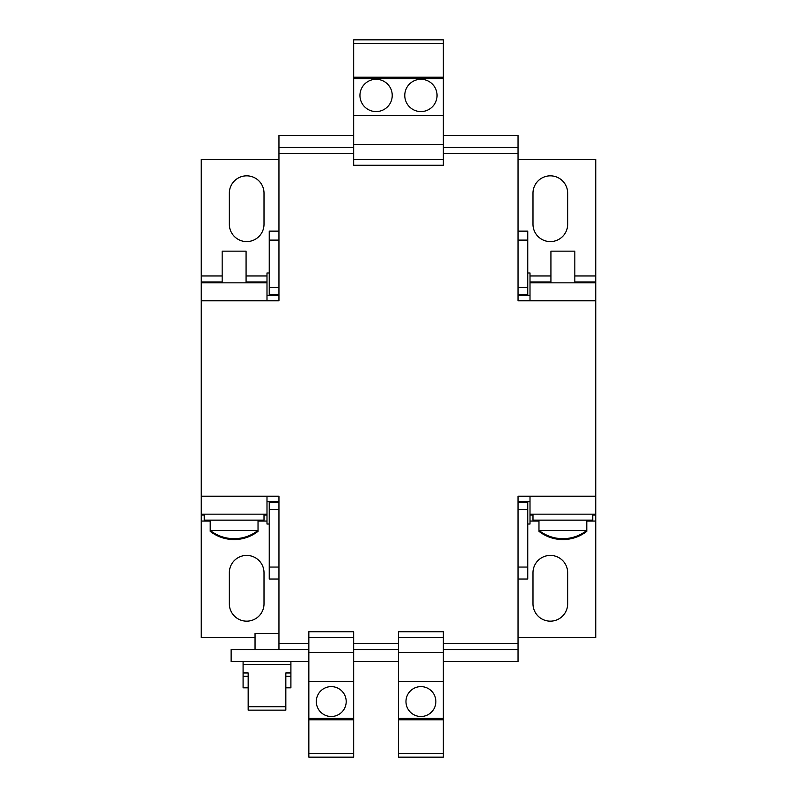 <?xml version="1.0" encoding="UTF-8"?>
<svg xmlns="http://www.w3.org/2000/svg" width="797" height="797" viewBox="0 0 797 797"><rect width="100%" height="100%" fill="white"/><g stroke="black" fill="none" stroke-linecap="round" stroke-linejoin="round"><path stroke-width="1.2" d="M420.916 111.58A16.139 16.139 0 0 0 437.055 95.441A16.139 16.139 0 0 0 420.916 79.301A16.139 16.139 0 0 0 404.776 95.441A16.139 16.139 0 0 0 420.916 111.58M376.084 111.58A16.139 16.139 0 0 0 392.224 95.441A16.139 16.139 0 0 0 376.084 79.301A16.139 16.139 0 0 0 359.945 95.441A16.139 16.139 0 0 0 376.084 111.58M420.916 686.615A14.944 14.944 0 0 0 405.972 701.559A14.944 14.944 0 0 0 420.916 716.503A14.944 14.944 0 0 0 435.859 701.559A14.944 14.944 0 0 0 420.916 686.615M331.253 686.615A14.944 14.944 0 0 0 316.309 701.559A14.944 14.944 0 0 0 331.253 716.503A14.944 14.944 0 0 0 346.197 701.559A14.944 14.944 0 0 0 331.253 686.615M443.331 661.51L518.05 661.51L518.05 496.232L595.757 496.232L595.757 515.061L592.769 515.061L592.769 521.039L586.791 521.039L586.791 531.34L585.596 531.34M538.971 520.142L538.971 531.34L540.167 531.34M222.164 252.051L222.164 281.939L201.243 281.939L201.243 159.4L278.95 159.4M211.404 531.34L210.209 531.34L210.209 521.039L201.243 521.039L201.243 515.061L204.231 515.061L204.231 521.039M256.833 531.34L258.029 531.34L258.029 530.443L210.209 530.443A38.854 38.854 0 0 0 258.029 530.443L258.029 520.142M248.166 676.334L243.085 676.334L243.085 687.811L248.166 687.811M243.085 661.51L243.085 672.957L248.166 672.957L248.166 710.147L285.824 710.147L285.824 706.77L248.166 706.77M290.905 661.51L290.905 664.499L243.085 664.499M255.04 649.555L255.04 633.416L278.95 633.416L278.95 496.232L266.995 496.232L266.995 514.165L201.243 514.165L201.243 496.232L266.995 496.232M210.209 520.142L210.209 530.443M264.006 514.165L264.006 520.142L204.231 520.142L204.231 514.165M246.074 282.835L246.074 251.155L222.164 251.155L222.164 282.835M574.836 282.835L574.836 251.155L550.926 251.155L550.926 282.835M592.769 514.165L592.769 520.142L532.994 520.142L532.994 514.165M586.791 530.443A38.854 38.854 0 0 1 538.971 530.443L586.791 530.443L586.791 520.142M443.331 637.6L443.331 757.15L398.5 757.15L398.5 631.722L443.331 631.722L443.331 637.6L398.5 637.6M353.669 637.6L353.669 757.15L308.837 757.15L308.837 631.722L353.669 631.722L353.669 637.6L308.837 637.6M308.837 649.555L231.13 649.555L231.13 661.51L308.837 661.51M398.5 649.555L353.669 649.555M398.5 661.51L353.669 661.51M595.757 496.232L595.757 300.768L530.005 300.768L530.005 272.972L527.763 272.972M443.331 147.445L518.05 147.445L518.05 300.768L530.005 300.768M353.669 135.49L278.95 135.49L278.95 300.768L201.243 300.768L201.243 496.232M278.95 147.445L353.669 147.445M443.331 135.49L518.05 135.49L518.05 147.445M518.05 649.555L443.331 649.555M201.243 300.768L201.243 282.835L266.995 282.835L266.995 300.768M530.005 282.835L595.757 282.835L595.757 300.768M595.757 514.165L530.005 514.165L530.005 496.232M266.995 295.388L278.95 295.388M518.05 295.388L530.005 295.388M266.995 501.612L278.95 501.612M518.05 501.612L530.005 501.612M443.331 159.4L353.669 159.4L353.669 165.278L443.331 165.278L443.331 39.85L353.669 39.85L353.669 43.456L443.331 43.456M353.669 159.4L353.669 144.456L443.331 144.456M353.669 144.456L353.669 115.465L443.331 115.465M353.669 115.465L353.669 78.584L443.331 78.584M353.669 78.584L353.669 77.209L443.331 77.209M353.669 77.209L353.669 43.456M443.331 652.544L398.5 652.544M443.331 681.535L398.5 681.535M443.331 718.416L398.5 718.416M443.331 719.791L398.5 719.791M443.331 753.544L398.5 753.544M353.669 652.544L308.837 652.544M353.669 681.535L308.837 681.535M353.669 718.416L308.837 718.416M353.669 719.791L308.837 719.791M353.669 753.544L308.837 753.544M285.824 706.77L285.824 672.957L290.905 672.957L290.905 664.499M285.824 676.334L290.905 676.334L290.905 672.957M243.085 676.334L243.085 672.957M285.824 687.811L290.905 687.811L290.905 676.334M278.95 567.066L269.237 567.066L269.237 579.021L278.95 579.021M518.05 579.021L527.763 579.021L527.763 501.612M518.05 567.066L527.763 567.066M269.237 567.066L269.237 509.532L278.95 509.532M518.05 509.532L527.763 509.532M269.237 509.532L269.237 502.21L278.95 502.21M518.05 502.21L527.763 502.21M527.763 295.388L527.763 231.13L518.05 231.13M269.237 502.21L269.237 501.612M269.237 295.388L269.237 294.79L278.95 294.79M518.05 294.79L527.763 294.79M269.237 294.79L269.237 287.468L278.95 287.468M518.05 287.468L527.763 287.468M269.237 287.468L269.237 240.096L278.95 240.096M518.05 240.096L527.763 240.096M269.237 240.096L269.237 231.13L278.95 231.13M266.995 514.165L266.995 521.039L258.029 521.039M538.971 521.039L530.005 521.039L530.005 515.061L532.994 515.061M595.757 282.835L595.757 281.939L574.836 281.939M550.926 281.939L530.005 281.939M518.05 159.4L595.757 159.4L595.757 281.939M201.243 282.835L201.243 281.939M266.995 282.835L266.995 281.939L246.074 281.939M269.237 272.972L266.995 272.972L266.995 281.939M264.006 515.061L266.995 515.061M201.243 514.165L201.243 515.061M530.005 514.165L530.005 515.061M595.757 515.061L595.757 637.6L518.05 637.6M527.763 524.028L530.005 524.028L530.005 521.039M266.995 521.039L266.995 524.028L269.237 524.028M201.243 521.039L201.243 637.6L255.04 637.6M532.994 603.827L532.994 572.744A17.335 17.335 0 0 1 550.328 555.409A17.335 17.335 0 0 1 567.663 572.744L567.663 603.827A17.335 17.335 0 0 1 550.328 621.162A17.335 17.335 0 0 1 532.994 603.827M229.337 603.827L229.337 572.744A17.335 17.335 0 0 1 246.671 555.409A17.335 17.335 0 0 1 264.006 572.744L264.006 603.827A17.335 17.335 0 0 1 246.671 621.162A17.335 17.335 0 0 1 229.337 603.827M229.337 224.256L229.337 193.173A17.335 17.335 0 0 1 246.671 175.838A17.335 17.335 0 0 1 264.006 193.173L264.006 224.256A17.335 17.335 0 0 1 246.671 241.591A17.335 17.335 0 0 1 229.337 224.256M532.994 224.256L532.994 193.173A17.335 17.335 0 0 1 550.328 175.838A17.335 17.335 0 0 1 567.663 193.173L567.663 224.256A17.335 17.335 0 0 1 550.328 241.591A17.335 17.335 0 0 1 532.994 224.256M308.837 643.577L278.95 643.577M398.5 643.577L353.669 643.577M518.05 643.577L443.331 643.577M443.331 153.422L518.05 153.422M278.95 153.422L353.669 153.422M595.757 275.961L574.836 275.961M550.926 275.961L530.005 275.961M266.995 275.961L246.074 275.961M222.164 275.961L201.243 275.961M592.769 521.039L595.757 521.039M538.971 531.34A38.854 38.854 0 0 0 586.791 531.34M210.209 531.34A38.854 38.854 0 0 0 258.029 531.34M278.95 649.555L278.95 633.416"/></g></svg>
